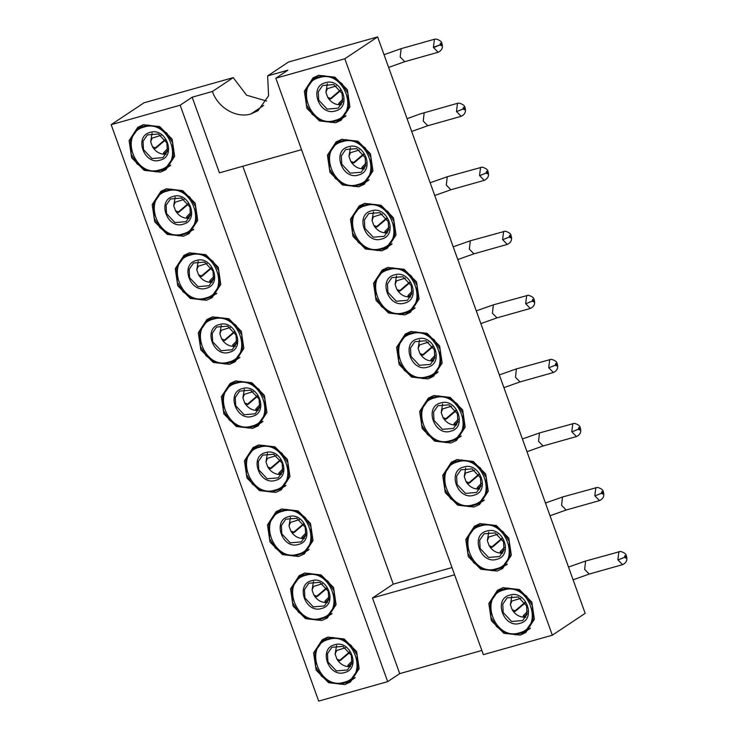 <?xml version="1.0" encoding="UTF-8"?>
<svg xmlns="http://www.w3.org/2000/svg" width="738" height="738" viewBox="0 0 738 738"><rect width="100%" height="100%" fill="white"/><g stroke="black" fill="none" stroke-linecap="round" stroke-linejoin="round"><path stroke-width="1.11" d="M267.617 75.913L288.41 62.066L377.635 36.9L585.169 613.333L552.338 635.197L483.353 654.652L275.818 78.219L287.857 70.202L267.617 75.913L268.604 95.746L258.005 110.7L250.92 113.956C236.317 118.532 217.867 107.757 212.424 91.484L233.217 77.638L246.593 95.211L266.566 101.023M301.547 149.676L219.426 172.84L192.184 97.195L180.155 105.211L387.681 681.635L318.687 701.1L111.161 124.667L143.984 102.803L233.217 77.638M242.82 166.234L393.271 584.127L451.997 567.568M393.271 584.127L372.478 597.974L454.608 574.81M387.681 681.635L399.719 673.628L372.478 597.974M192.184 97.195L212.424 91.484M111.161 124.667L180.155 105.211M275.818 78.219L344.812 58.763L377.635 36.9M344.812 58.763L552.338 635.197M481.84 650.464L399.719 673.628M318.604 75.322L334.895 77.149L347.377 89.732L349.895 106.89L341.224 120.174L335.67 122.729L319.369 120.903L306.897 108.32L304.37 91.161L313.05 77.868L318.604 75.322M341.657 139.371L357.958 141.198L370.439 153.781L372.958 170.939L364.286 184.223L358.723 186.779L342.432 184.952L329.951 172.36L327.432 155.211L336.104 141.917L341.657 139.371M364.72 203.42L381.02 205.238L393.492 217.83L396.02 234.988L387.339 248.272L381.786 250.819L365.485 249.001L353.013 236.409L350.485 219.251L359.166 205.967L364.72 203.42M387.782 267.47L404.073 269.287L416.555 281.879L419.073 299.038L410.402 312.322L404.848 314.868L388.548 313.05L376.066 300.458L373.548 283.3L382.219 270.016L387.782 267.47M410.835 331.51L427.136 333.336L439.608 345.928L442.136 363.078L433.455 376.371L427.902 378.917L411.61 377.09L399.129 364.507L396.61 347.349L405.282 334.065L410.835 331.51M433.898 395.559L450.189 397.385L462.671 409.968L465.189 427.127L456.518 440.42L450.964 442.966L434.664 441.139L422.191 428.557L419.664 411.398L428.344 398.114L433.898 395.559M456.951 459.608L473.252 461.434L485.733 474.017L488.252 491.176L479.58 504.469L474.017 507.015L457.726 505.189L445.245 492.606L442.726 475.447L451.398 462.163L456.951 459.608M480.014 523.657L496.314 525.484L508.786 538.067L511.314 555.225L502.633 568.509L497.08 571.064L480.779 569.238L468.307 556.655L465.779 539.496L474.46 526.203L480.014 523.657M503.076 587.706L519.367 589.533L531.849 602.116L534.367 619.274L525.696 632.558L520.142 635.114L503.842 633.287L491.36 620.704L488.842 603.546L497.513 590.252L503.076 587.706M143.366 124.75L159.657 126.576L172.138 139.159L174.657 156.318L165.985 169.611L160.432 172.157L144.131 170.33L131.65 157.748L129.132 140.589L137.812 127.296L143.366 124.75M166.419 188.799L182.72 190.625L195.201 203.208L197.719 220.367L189.039 233.651L183.485 236.206L167.194 234.38L154.712 221.797L152.194 204.638L160.866 191.345L166.419 188.799M189.482 252.848L205.773 254.675L218.254 267.257L220.773 284.416L212.101 297.7L206.548 300.255L190.247 298.429L177.775 285.837L175.247 268.687L183.928 255.394L189.482 252.848M212.535 316.897L228.835 318.724L241.317 331.307L243.835 348.465L235.164 361.749L229.61 364.304L213.31 362.478L200.828 349.886L198.31 332.737L206.981 319.443L212.535 316.897M235.597 380.946L251.898 382.764L264.37 395.356L266.898 412.514L258.217 425.798L252.664 428.344L236.363 426.527L223.891 413.935L221.363 396.776L230.044 383.492L235.597 380.946M258.66 444.986L274.951 446.813L287.433 459.405L289.951 476.554L281.279 489.847L275.726 492.394L259.425 490.576L246.944 477.984L244.426 460.826L253.106 447.542L258.66 444.986M281.713 509.035L298.014 510.862L310.495 523.454L313.013 540.603L304.333 553.897L298.779 556.443L282.488 554.616L270.007 542.033L267.488 524.875L276.16 511.591L281.713 509.035M304.776 573.085L321.067 574.911L333.548 587.494L336.067 604.653L327.395 617.946L321.842 620.492L305.541 618.665L293.069 606.082L290.541 588.924L299.222 575.64L304.776 573.085M327.829 637.134L344.129 638.96L356.611 651.543L359.129 668.702L350.458 681.995L344.895 684.541L328.604 682.715L316.122 670.132L313.604 652.973L322.275 639.68L327.829 637.134M344.591 116.632L345.421 116.401M318.152 75.451L317.617 76.134M367.644 180.681L368.483 180.45M341.214 139.5L340.67 140.174M390.706 244.73L391.537 244.499M364.268 203.55L363.733 204.223M413.769 308.779L414.599 308.539M387.33 267.599L386.786 268.272M436.822 372.828L437.652 372.589M410.383 331.648L409.848 332.321M459.885 436.878L460.715 436.638M433.446 395.697L432.911 396.371M482.938 500.927L483.768 500.687M456.499 459.746L455.964 460.42M506 564.976L506.831 564.736M479.562 523.786L479.027 524.469M529.063 629.016L529.893 628.785M502.624 587.835L502.08 588.518M169.353 166.068L170.183 165.829M142.914 124.879L142.369 125.561M192.406 230.118L193.236 229.878M165.967 188.928L165.432 189.611M215.468 294.158L216.299 293.927M189.029 252.977L188.494 253.651M238.531 358.207L239.361 357.976M212.092 317.026L211.548 317.7M261.584 422.256L262.414 422.025M235.145 381.076L234.61 381.749M284.647 486.305L285.477 486.065M258.208 445.125L257.663 445.798M307.7 550.354L308.53 550.114M281.261 509.174L280.726 509.847M330.762 614.403L331.593 614.164M304.324 573.223L303.788 573.896M353.816 678.453L354.655 678.213M327.386 637.272L326.842 637.946M306.436 104.861L305.698 89.99L313.65 78.772L322.94 75.645L333.106 77.407L342.026 83.689L347.829 93.182L348.567 108.062L340.624 119.279L331.334 122.407L321.159 120.645L312.239 114.353L306.436 104.861M329.499 168.91L328.761 154.03L336.703 142.821L346.002 139.685L356.168 141.456L365.089 147.738L370.891 157.231L371.629 172.111L363.686 183.328L354.388 186.456L344.222 184.694L335.301 178.402L329.499 168.91M352.552 232.959L351.814 218.079L359.766 206.871L369.055 203.734L379.231 205.496L388.151 211.788L393.954 221.28L394.692 236.16L386.74 247.378L377.45 250.505L367.275 248.743L358.364 242.451L352.552 232.959M375.614 297.008L374.876 282.128L382.819 270.911L392.118 267.783L402.284 269.545L411.204 275.837L417.007 285.329L417.745 300.209L409.802 311.418L400.503 314.554L390.337 312.792L381.417 306.501L375.614 297.008M398.677 361.057L397.939 346.177L405.882 334.96L415.171 331.832L425.346 333.594L434.267 339.886L440.069 349.378L440.807 364.258L432.855 375.467L423.566 378.603L413.4 376.832L404.479 370.55L398.677 361.057M421.73 425.106L420.992 410.227L428.944 399.009L438.234 395.882L448.4 397.644L457.32 403.935L463.123 413.428L463.861 428.298L455.918 439.516L446.628 442.643L436.453 440.881L427.533 434.599L421.73 425.106M444.793 489.146L444.055 474.276L451.997 463.058L461.296 459.931L471.462 461.693L480.383 467.975L486.185 477.477L486.923 492.347L478.98 503.565L469.682 506.692L459.516 504.93L450.595 498.648L444.793 489.146M467.846 553.196L467.108 538.325L475.06 527.107L484.349 523.98L494.525 525.742L503.436 532.024L509.248 541.526L509.986 556.397L502.034 567.614L492.744 570.742L482.569 568.98L473.648 562.697L467.846 553.196M490.908 617.245L490.17 602.374L498.113 591.156L507.412 588.029L517.578 589.791L526.498 596.073L532.301 605.566L533.039 620.446L525.096 631.663L515.797 634.791L505.631 633.029L496.711 626.737L490.908 617.245M172.591 142.618L173.329 157.489L165.386 168.707L156.096 171.834L145.921 170.072L137 163.79L131.198 154.288L130.46 139.417L138.412 128.2L147.701 125.073L157.867 126.835L166.788 133.117L172.591 142.618M195.653 206.668L196.391 221.538L188.439 232.756L179.149 235.883L168.984 234.121L160.063 227.83L154.26 218.337L153.522 203.467L161.465 192.249L170.755 189.122L180.93 190.884L189.851 197.166L195.653 206.668M218.716 270.708L219.444 285.588L211.502 296.805L202.212 299.932L192.037 298.17L183.116 291.879L177.314 282.386L176.576 267.507L184.528 256.298L193.817 253.171L203.983 254.933L212.904 261.215L218.716 270.708M241.769 334.757L242.507 349.637L234.564 360.854L225.265 363.982L215.099 362.22L206.179 355.928L200.376 346.436L199.638 331.556L207.581 320.347L216.88 317.211L227.046 318.982L235.966 325.264L241.769 334.757M264.831 398.806L265.569 413.686L257.617 424.894L248.328 428.031L238.153 426.269L229.241 419.977L223.429 410.485L222.691 395.605L230.643 384.397L239.933 381.26L250.108 383.022L259.029 389.313L264.831 398.806M287.885 462.855L288.623 477.735L280.68 488.943L271.39 492.08L261.215 490.309L252.295 484.027L246.492 474.534L245.754 459.654L253.706 448.436L262.996 445.309L273.161 447.071L282.082 453.363L287.885 462.855M310.947 526.904L311.685 541.784L303.733 552.993L294.444 556.12L284.278 554.358L275.357 548.076L269.554 538.583L268.816 523.703L276.759 512.486L286.049 509.358L296.224 511.12L305.145 517.412L310.947 526.904M334 590.953L334.738 605.824L326.796 617.042L317.506 620.169L307.331 618.407L298.41 612.125L292.608 602.632L291.87 587.752L299.822 576.535L309.111 573.408L319.277 575.17L328.198 581.461L334 590.953M357.063 655.003L357.801 669.873L349.858 681.091L340.559 684.218L330.393 682.456L321.473 676.174L315.67 666.672L314.932 651.802L322.875 640.584L332.174 637.457L342.34 639.219L351.26 645.501L357.063 655.003M334.849 120.46C310.108 128.901 293.724 83.376 319.416 77.591C344.157 69.151 360.55 114.667 334.849 120.46M357.912 184.509C333.17 192.941 316.786 147.425 342.478 141.641C367.22 133.2 383.603 178.716 357.912 184.509M380.974 248.549C356.233 256.99 339.84 211.474 365.541 205.69C390.273 197.249 406.666 242.765 380.974 248.549M404.027 312.598C379.286 321.039 362.902 275.523 388.594 269.739C413.335 261.298 429.719 306.814 404.027 312.598M427.09 376.648C402.348 385.088 385.956 339.572 411.656 333.779C436.398 325.347 452.781 370.863 427.09 376.648M450.143 440.697C425.402 449.138 409.018 403.621 434.71 397.828C459.451 389.387 475.844 434.913 450.143 440.697M473.206 504.746C448.464 513.187 432.081 467.661 457.772 461.877C482.514 453.436 498.897 498.962 473.206 504.746M496.259 568.795C471.527 577.236 455.134 531.711 480.835 525.926C505.567 517.486 521.96 563.011 496.259 568.795M519.321 632.844C494.58 641.285 478.196 595.76 503.888 589.976C528.629 581.535 545.013 627.051 519.321 632.844M622.577 564.653C626.359 562.845 627.651 560.004 626.442 556.148L625.907 556.553C626.092 558.371 625.713 558.592 624.791 557.218L618.001 559.976L622.577 564.653L589.228 574.063L573.094 579.8M618.001 559.976L624.772 557.153C624.588 555.336 624.957 555.114 625.889 556.489L626.377 555.963C626.285 554.044 624.33 552.531 620.51 551.434L585.557 561.055L568.509 567.061M599.514 500.604C603.297 498.796 604.588 495.954 603.38 492.098L602.845 492.504C603.029 494.322 602.66 494.543 601.728 493.168L594.948 495.927L599.524 500.604L566.166 510.013L550.031 515.751M594.948 495.927L601.71 493.104C601.525 491.287 601.904 491.065 602.826 492.44L603.315 491.914C603.223 489.995 601.267 488.482 597.457 487.384L562.504 497.006L545.447 503.012M580.326 428.049L579.791 428.455C579.976 430.282 579.598 430.503 578.675 429.119L571.885 431.878L576.461 436.555L543.113 445.964L526.978 451.702M571.885 431.878L578.647 429.055C578.472 427.237 578.841 427.016 579.764 428.391L580.262 427.865C580.16 425.946 578.214 424.442 574.395 423.335L539.441 432.957L522.393 438.962M553.399 372.515C557.181 370.697 558.472 367.856 557.264 364L556.729 364.406C556.913 366.233 556.544 366.454 555.613 365.07L548.823 367.828L553.399 372.515L520.05 381.915L503.916 387.653M548.823 367.828L555.594 365.006C555.41 363.188 555.788 362.967 556.71 364.341L557.199 363.816M530.336 308.466C534.127 306.648 535.41 303.807 534.201 299.951L533.675 300.366C533.851 302.183 533.482 302.405 532.559 301.03L525.77 303.779L530.345 308.466L496.997 317.866L480.862 323.604M525.77 303.779L532.532 300.956C532.356 299.139 532.725 298.918 533.648 300.301L534.137 299.766C534.044 297.848 532.089 296.344 528.279 295.237L493.325 304.859L476.268 310.864M507.283 244.416C511.065 242.599 512.356 239.767 511.148 235.902L510.613 236.317C510.797 238.134 510.419 238.356 509.497 236.981L502.707 239.73L507.283 244.416L473.934 253.826L457.8 259.555M502.707 239.73L509.478 236.916C509.294 235.09 509.663 234.868 510.595 236.252L511.083 235.717C510.991 233.798 509.035 232.295 505.216 231.188L470.263 240.809L453.215 246.815M484.22 180.367C488.002 178.55 489.294 175.718 488.086 171.853L487.56 172.268C487.735 174.085 487.366 174.306 486.434 172.932L479.654 175.681L484.229 180.367L450.872 189.777L434.737 195.505M479.654 175.681L486.416 172.867C486.231 171.05 486.61 170.829 487.532 172.203L488.021 171.668C487.929 169.749 485.973 168.246 482.163 167.139L447.21 176.76L430.153 182.766M461.167 116.318C464.949 114.501 466.231 111.669 465.032 107.803L464.497 108.218C464.682 110.036 464.303 110.257 463.381 108.883L456.591 111.632L461.167 116.318L427.819 125.728L411.684 131.456M456.591 111.632L463.353 108.818C463.178 107.001 463.547 106.779 464.479 108.154L464.968 107.619M438.104 52.269C441.887 50.461 443.178 47.619 441.97 43.754L441.435 44.169C441.619 45.987 441.25 46.208 440.318 44.834L433.538 47.592L438.104 52.269L404.756 61.678L388.622 67.416M441.416 44.105L441.905 43.579C441.813 41.66 439.857 40.147 436.038 39.049L434.433 39.262L433.418 47.26L440.3 44.769C440.116 42.952 440.494 42.73 441.416 44.105M144.178 127.019C168.919 118.578 185.312 164.104 159.611 169.888C134.869 178.328 118.486 132.803 144.178 127.019M167.24 191.068C191.981 182.627 208.365 228.143 182.673 233.937C157.932 242.378 141.539 196.852 167.24 191.068M190.293 255.117C215.035 246.676 231.428 292.193 205.727 297.986C180.985 306.418 164.602 260.901 190.293 255.117M213.356 319.167C238.097 310.726 254.481 356.242 228.789 362.035C204.048 370.467 187.664 324.951 213.356 319.167M236.418 383.216C261.151 374.775 277.543 420.291 251.852 426.075C227.11 434.516 210.717 389 236.418 383.216M259.472 447.256C284.213 438.824 300.606 484.34 274.905 490.124C250.164 498.565 233.78 453.049 259.472 447.256M282.534 511.305C307.276 502.873 323.659 548.389 297.967 554.173C273.226 562.614 256.833 517.098 282.534 511.305M305.587 575.354C330.329 566.913 346.722 612.439 321.021 618.223C296.279 626.663 279.896 581.147 305.587 575.354M328.65 639.403C353.391 630.962 369.775 676.488 344.083 682.272C319.342 690.713 302.958 645.187 328.65 639.403M335.495 110.931C319.222 116.484 308.447 86.549 325.347 82.739C341.611 77.195 352.395 107.13 335.495 110.931M358.548 174.98C342.284 180.533 331.5 150.598 348.401 146.788C364.673 141.244 375.448 171.179 358.548 174.98M381.611 239.029C365.338 244.582 354.563 214.647 371.463 210.837C387.727 205.284 398.511 235.228 381.611 239.029M404.673 303.078C388.4 308.632 377.625 278.687 394.516 274.887C410.789 269.333 421.564 299.268 404.673 303.078M427.726 367.127C411.453 372.672 400.679 342.736 417.579 338.936C433.852 333.382 444.627 363.317 427.726 367.127M450.789 431.176C434.516 436.721 423.741 406.786 440.641 402.985C456.905 397.431 467.689 427.367 450.789 431.176M473.842 495.226C457.578 500.77 446.794 470.835 463.695 467.034C479.968 461.481 490.742 491.416 473.842 495.226M496.905 559.266C480.632 564.819 469.857 534.884 486.757 531.074C503.021 525.53 513.805 555.465 496.905 559.266M519.967 623.315C503.694 628.868 492.91 598.933 509.81 595.123C526.083 589.579 536.858 619.514 519.967 623.315M150.183 132.397C166.198 126.936 176.797 156.391 160.174 160.137C144.159 165.598 133.56 136.143 150.183 132.397M173.246 196.446C189.251 190.985 199.86 220.441 183.227 224.186C167.222 229.647 156.622 200.192 173.246 196.446M196.299 260.496C212.313 255.034 222.913 284.49 206.289 288.235C190.284 293.696 179.675 264.241 196.299 260.496M219.361 324.545C235.367 319.084 245.975 348.539 229.352 352.284C213.337 357.736 202.738 328.29 219.361 324.545M242.424 388.594C258.429 383.133 269.029 412.588 252.405 416.324C236.4 421.785 225.791 392.339 242.424 388.594M265.477 452.643C281.492 447.182 292.091 476.628 275.468 480.373C259.453 485.835 248.854 456.379 265.477 452.643M288.54 516.683C304.545 511.222 315.154 540.677 298.521 544.423C282.516 549.884 271.916 520.428 288.54 516.683M311.593 580.732C327.607 575.271 338.207 604.726 321.584 608.472C305.578 613.933 294.969 584.478 311.593 580.732M334.655 644.781C350.661 639.32 361.269 668.776 344.646 672.521C328.631 677.982 318.032 648.527 334.655 644.781M318.715 100.137L318.272 91.826L322.635 85.488L333.705 84.575L342.128 93.532L342.57 101.853L338.207 108.182L327.137 109.104L318.715 100.137M341.768 164.187L341.325 155.875L345.688 149.537L356.758 148.615L365.181 157.581L365.624 165.902L361.26 172.231L350.19 173.153L341.768 164.187M364.83 228.236L364.387 219.915L368.751 213.586L379.821 212.664L388.243 221.631L388.686 229.952L384.323 236.28L373.253 237.202L364.83 228.236M387.893 292.285L387.45 283.964L391.813 277.636L402.874 276.713L411.297 285.68L411.739 294.001L407.376 300.329L396.315 301.252L387.893 292.285M410.946 356.334L410.503 348.013L414.867 341.685L425.937 340.762L434.359 349.729L434.802 358.041L430.439 364.378L419.369 365.301L410.946 356.334M434.009 420.383L433.566 412.062L437.929 405.734L448.999 404.811L457.422 413.778L457.864 422.09L453.501 428.427L442.431 429.341L434.009 420.383M457.062 484.423L456.619 476.111L460.982 469.774L472.052 468.861L480.475 477.827L480.918 486.139L476.554 492.477L465.484 493.39L457.062 484.423M480.124 548.472L479.682 540.161L484.045 533.823L495.115 532.91L503.537 541.876L503.98 550.188L499.617 556.526L488.547 557.439L480.124 548.472M503.187 612.522L502.735 604.21L507.107 597.872L518.168 596.959L526.591 605.916L527.033 614.237L522.67 620.566L511.609 621.488L503.187 612.522M143.476 149.565L143.034 141.253L147.397 134.916L158.458 134.002L166.88 142.969L167.323 151.281L162.96 157.618L151.899 158.532L143.476 149.565M166.53 213.614L166.087 205.302L170.45 198.965L181.52 198.052L189.943 207.009L190.386 215.33L186.022 221.668L174.952 222.581L166.53 213.614M189.592 277.663L189.149 269.352L193.513 263.014L204.583 262.101L213.005 271.058L213.448 279.379L209.085 285.707L198.015 286.63L189.592 277.663M212.645 341.712L212.203 333.391L216.566 327.063L227.636 326.141L236.059 335.107L236.501 343.428L232.138 349.757L221.068 350.679L212.645 341.712M235.708 405.762L235.265 397.441L239.629 391.112L250.699 390.19L259.121 399.157L259.564 407.477L255.2 413.806L244.13 414.728L235.708 405.762M258.77 469.811L258.328 461.49L262.691 455.161L273.752 454.239L282.174 463.206L282.617 471.527L278.254 477.855L267.193 478.777L258.77 469.811M281.824 533.86L281.381 525.539L285.744 519.211L296.814 518.288L305.237 527.255L305.68 535.567L301.316 541.904L290.246 542.827L281.824 533.86M304.886 597.909L304.443 589.588L308.807 583.26L319.877 582.337L328.299 591.304L328.742 599.616L324.379 605.953L313.309 606.867L304.886 597.909M327.94 661.949L327.497 653.637L331.86 647.3L342.93 646.387L351.353 655.353L351.795 663.665L347.432 670.003L336.362 670.916L327.94 661.949M336.251 85.94L327.368 88.698L325.91 92.305L327.727 97.351L331.205 98.643L340.67 90.553M325.91 92.305L327.34 83.68M342.995 99.021L338.816 103.348L340.532 104.824L341.371 104.741M340.532 104.824C335.144 104.87 330.882 102.379 327.727 97.351M359.305 149.989L350.43 152.748L348.973 156.355L350.79 161.401L354.268 162.692L363.733 154.602M348.973 156.355L350.402 147.729M366.048 163.07L361.878 167.397L363.585 168.873L364.424 168.79M363.585 168.873C358.207 168.919 353.936 166.428 350.79 161.401M382.367 214.038L373.483 216.797L372.026 220.404L373.843 225.45L377.321 226.741L386.795 218.651M372.026 220.404L373.465 211.778M389.111 227.119L384.941 231.446L386.647 232.922L387.487 232.839M386.647 232.922C381.26 232.968 376.998 230.477 373.843 225.45M405.42 278.088L396.546 280.846L395.088 284.453L396.906 289.49L400.383 290.79L409.848 282.7M395.088 284.453L396.518 275.827M412.164 291.159L407.994 295.495L409.701 296.971L410.549 296.888M409.701 296.971C404.323 297.017 400.051 294.527 396.906 289.49M428.483 342.137L419.608 344.886L418.142 348.502L419.959 353.539L423.437 354.84L432.911 346.749M418.142 348.502L419.581 339.877M435.226 355.209L431.057 359.544L432.763 361.02L433.603 360.937M432.763 361.02C427.376 361.066 423.114 358.576 419.959 353.539M451.545 406.186L442.662 408.935L441.204 412.551L443.021 417.588L446.499 418.88L455.964 410.798M441.204 412.551L442.634 403.926M458.289 419.258L454.11 423.594L455.816 425.06L456.665 424.987M455.816 425.06C450.438 425.116 446.167 422.625 443.021 417.588M474.599 470.235L465.724 472.984L464.267 476.591L466.075 481.637L469.562 482.929L479.027 474.838M464.267 476.591L465.696 467.975M481.342 483.307L477.172 487.643L478.879 489.11L479.718 489.036M478.879 489.11C473.501 489.165 469.23 486.674 466.075 481.637M497.661 534.284L488.777 537.033L487.32 540.64L489.137 545.686L492.615 546.978L502.089 538.888M487.32 540.64L488.759 532.024M504.405 547.356L500.235 551.683L501.941 553.159L502.781 553.085M501.941 553.159C496.554 553.214 492.292 550.723 489.137 545.686M520.714 598.324L511.84 601.083L510.382 604.69L512.2 609.736L515.678 611.027L525.142 602.937M510.382 604.69L511.812 596.073M527.458 611.405L523.288 615.732L524.995 617.208L525.843 617.125M524.995 617.208C519.617 617.263 515.345 614.763 512.2 609.736M161.013 135.377L152.129 138.126L150.672 141.733L152.489 146.779L155.967 148.07L165.432 139.98M150.672 141.733L152.102 133.117M167.757 148.449L163.578 152.775L165.284 154.251L166.133 154.177M165.284 154.251C159.906 154.307 155.635 151.816 152.489 146.779M184.066 199.426L175.192 202.175L173.734 205.782L175.543 210.828L179.03 212.12L188.494 204.029M173.734 205.782L175.164 197.166M190.81 212.498L186.64 216.824L188.347 218.3L189.186 218.217M188.347 218.3C182.959 218.356 178.697 215.856 175.543 210.828M207.129 263.466L198.245 266.224L196.788 269.831L198.605 274.877L202.083 276.169L211.548 268.079M196.788 269.831L198.227 261.206M213.872 276.547L209.703 280.874L211.409 282.35L212.249 282.267M211.409 282.35C206.022 282.396 201.76 279.905 198.605 274.877M230.182 327.515L221.308 330.273L219.85 333.88L221.668 338.926L225.145 340.218L234.61 332.128M219.85 333.88L221.28 325.255M236.926 340.596L232.756 344.923L234.463 346.399L235.311 346.316M234.463 346.399C229.084 346.445 224.813 343.954 221.668 338.926M253.245 391.564L244.361 394.323L242.903 397.93L244.721 402.976L248.199 404.267L257.673 396.177M242.903 397.93L244.343 389.304M259.988 404.645L255.818 408.972L257.525 410.448L258.365 410.365M257.525 410.448C252.138 410.494 247.876 408.003 244.721 402.976M276.307 455.614L267.424 458.372L265.966 461.979L267.783 467.016L271.261 468.316L280.726 460.226M265.966 461.979L267.396 453.353M283.051 468.685L278.872 473.021L280.578 474.497L281.427 474.414M280.578 474.497C275.2 474.543 270.929 472.052 267.783 467.016M299.36 519.663L290.486 522.412L289.028 526.028L290.837 531.065L294.314 532.366L303.788 524.275M289.028 526.028L290.458 517.403M306.104 532.735L301.934 537.07L303.641 538.546L304.48 538.463M303.641 538.546C298.253 538.592 293.992 536.102 290.837 531.065M322.423 583.712L313.539 586.461L312.082 590.077L313.899 595.114L317.377 596.405L326.842 588.324M312.082 590.077L313.512 581.452M329.166 596.784L324.988 601.119L326.703 602.586L327.543 602.512M326.703 602.586C321.316 602.642 317.045 600.151 313.899 595.114M345.476 647.761L336.602 650.51L335.144 654.117L336.962 659.163L340.439 660.455L349.904 652.364M335.144 654.117L336.574 645.501M352.22 660.833L348.05 665.159L349.757 666.635L350.596 666.562M349.757 666.635C344.378 666.691 340.107 664.2 336.962 659.163M330.679 98.91L329.96 98.993M338.816 103.348L338.733 104.058M353.733 162.95L353.013 163.043M361.878 167.397L361.795 168.098M376.795 227L376.076 227.092M384.941 231.446L384.849 232.147M399.848 291.049L399.129 291.141M407.994 295.495L407.911 296.196M422.911 355.098L422.191 355.19M431.057 359.544L430.964 360.245M445.964 419.147L445.254 419.239M454.11 423.594L454.027 424.295M469.027 483.196L468.307 483.289M477.172 487.643L477.089 488.344M492.089 547.245L491.37 547.328M500.235 551.683L500.143 552.393M515.142 611.295L514.423 611.378M523.288 615.732L523.205 616.442M155.432 148.338L154.712 148.43M163.578 152.775L163.495 153.486M178.495 212.387L177.775 212.47M186.64 216.824L186.557 217.535M201.557 276.436L200.837 276.519M209.703 280.874L209.61 281.584M224.61 340.476L223.891 340.569M232.756 344.923L232.673 345.624M247.673 404.525L246.953 404.618M255.818 408.972L255.726 409.673M270.726 468.575L270.007 468.667M278.872 473.021L278.789 473.722M293.789 532.624L293.069 532.716M301.934 537.07L301.842 537.771M316.851 596.673L316.132 596.765M324.988 601.119L324.904 601.821M339.904 660.722L339.185 660.814M348.05 665.159L347.967 665.87M339.314 104.722L338.963 103.172M342.736 101.143L339.452 104.547M330.024 98.938L340.393 90.11M362.376 168.771L362.026 167.222M365.79 165.192L362.515 168.587M353.078 162.987L363.447 154.159M385.43 232.821L385.079 231.271M388.852 229.241L385.577 232.636M376.14 227.036L386.509 218.208M408.492 296.861L408.142 295.32M411.915 293.29L408.631 296.685M399.203 291.086L409.562 282.257M431.546 360.91L431.195 359.369M434.968 357.33L431.693 360.734M422.256 355.135L432.625 346.306M454.608 424.959L454.257 423.409M458.03 421.38L454.746 424.784M445.318 419.184L455.678 410.356M477.661 489.008L477.311 487.458M481.084 485.429L477.809 488.833M468.372 483.224L478.741 474.405M500.724 553.057L500.373 551.507M504.146 549.478L500.871 552.882M491.434 547.273L501.803 538.454M523.786 617.106L523.436 615.557M527.209 613.527L523.925 616.931M514.497 611.322L524.856 602.503M164.076 154.15L163.725 152.6M167.498 150.57L164.214 153.974M154.786 148.366L165.146 139.547M187.129 218.199L186.779 216.649M190.552 214.62L187.277 218.024M177.84 212.415L188.208 203.596M210.192 282.248L209.841 280.698M213.614 278.669L210.33 282.073M200.902 276.464L211.271 267.636M233.254 346.297L232.904 344.747M236.667 342.718L233.392 346.113M223.955 340.513L234.324 331.685M256.307 410.337L255.957 408.797M259.73 406.767L256.455 410.162M247.018 404.562L257.387 395.734M279.37 474.386L279.019 472.846M282.792 470.816L279.508 474.211M270.08 468.612L280.44 459.783M302.423 538.436L302.073 536.895M305.846 534.856L302.571 538.26M293.134 532.661L303.502 523.832M325.486 602.485L325.135 600.935M328.908 598.905L325.624 602.309M316.196 596.71L326.556 587.882M348.548 666.534L348.188 664.984M351.961 662.955L348.687 666.359M339.249 660.75L349.618 651.931M263.743 105.414L250.92 113.956M344.969 116.53L335.67 122.729M368.031 180.579L358.723 186.779M391.085 244.629L381.786 250.819M414.147 308.678L404.848 314.868M437.2 372.727L427.902 378.917M529.441 628.914L520.142 635.114M169.731 165.958L160.432 172.157M238.909 358.105L229.61 364.304M261.962 422.154L252.664 428.344M354.203 678.342L344.895 684.541M589.192 574.072L584.653 569.376L585.594 561.046M566.129 510.023L561.6 505.327L562.531 496.997M543.076 445.973L538.537 441.287L539.478 432.948M520.013 381.924L515.484 377.238L516.415 368.899M496.96 317.884L492.421 313.189L493.362 304.849M473.897 253.835L469.368 249.14L470.3 240.8M450.835 189.786L446.305 185.09L447.237 176.751M427.782 125.737L423.243 121.041L424.184 112.702M404.719 61.688L400.19 56.992L401.121 48.653L384.037 54.677M618.933 551.637L617.89 559.653M595.87 487.587L594.828 495.604M572.817 423.538L571.775 431.555M549.755 359.489L548.712 367.506M526.701 295.449L525.659 303.456M503.639 231.4L502.596 239.407M480.576 167.351L479.543 175.358M407.099 118.717L419.793 114.03L457.495 103.311L456.481 111.309M557.199 363.806C557.107 361.897 555.151 360.393 551.332 359.286L516.379 368.908L499.331 374.913M313.65 78.772L318.982 75.221M345.956 115.728L340.624 119.279M336.703 142.821L342.045 139.27M369.018 179.768L363.686 183.328M359.766 206.871L365.098 203.31M392.072 243.817L386.74 247.378M382.819 270.911L388.16 267.359M415.134 307.866L409.802 311.418M405.882 334.96L411.214 331.408M438.197 371.915L432.855 375.467M428.944 399.009L434.276 395.457M461.25 435.964L455.918 439.516M451.997 463.058L457.339 459.506M484.312 500.013L478.98 503.565M475.06 527.107L480.392 523.556M507.366 564.063L502.034 567.614M498.113 591.156L503.454 587.605M530.428 628.112L525.096 631.663M401.085 48.671L434.433 39.262M165.386 168.707L170.718 165.155M143.744 124.648L138.412 128.2M188.439 232.756L193.78 229.204M166.797 188.697L161.465 192.249M211.502 296.805L216.834 293.254M189.86 252.747L184.528 256.298M234.564 360.854L239.896 357.293M212.922 316.796L207.581 320.347M257.617 424.894L262.949 421.343M235.976 380.836L230.643 384.397M280.68 488.943L286.012 485.392M259.038 444.885L253.706 448.436M303.733 552.993L309.074 549.441M282.091 508.934L276.759 512.486M326.796 617.042L332.128 613.49M305.154 572.983L299.822 576.535M349.858 681.091L355.19 677.539M328.216 637.032L322.875 640.584M580.317 428.049C581.526 431.905 580.243 434.747 576.452 436.564M464.958 107.619C464.866 105.709 462.92 104.196 459.101 103.099L457.495 103.311"/></g></svg>
